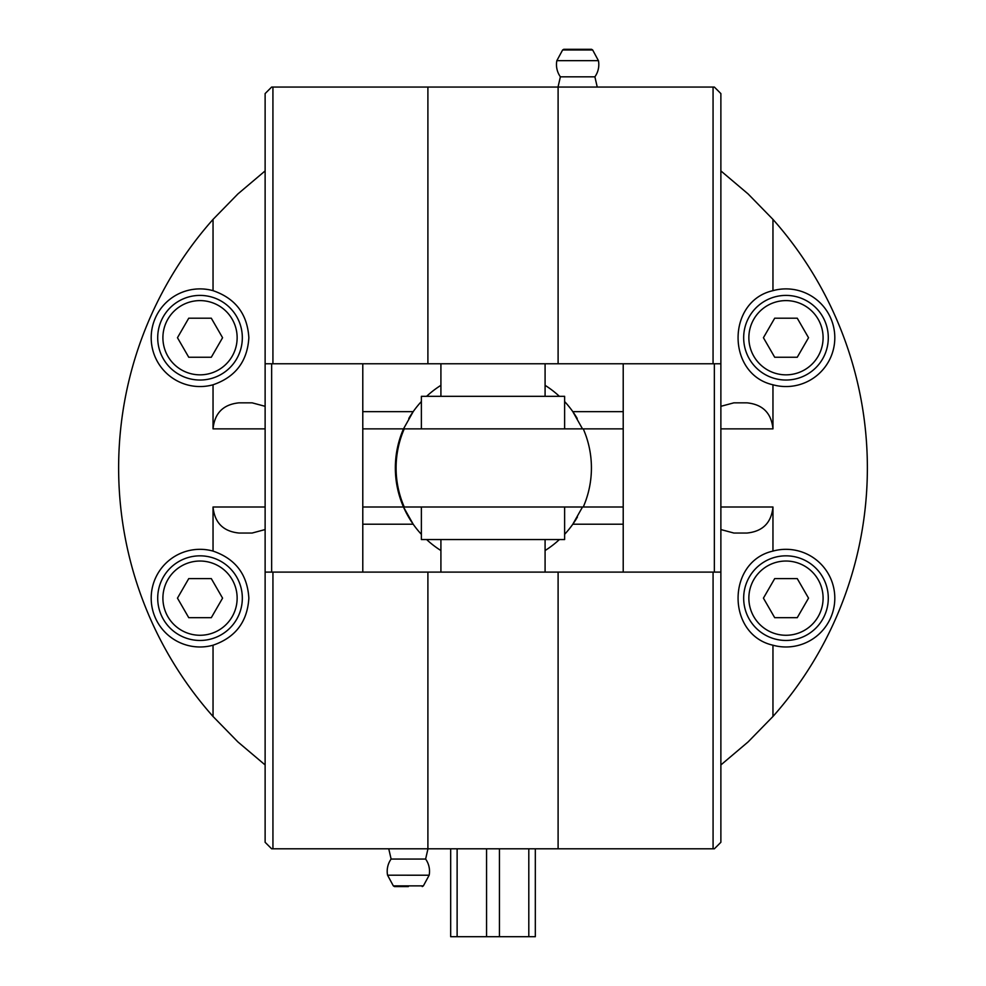<?xml version="1.0" encoding="UTF-8"?>
<svg xmlns="http://www.w3.org/2000/svg" width="986" height="986" viewBox="0 0 986 986"><rect width="100%" height="100%" fill="white"/><g stroke="black" fill="none" stroke-linecap="round" stroke-linejoin="round"><path stroke-width="1.48" d="M200.022 295.406A42.324 42.324 0 0 0 163.368 358.879A42.324 42.324 0 0 0 236.665 358.879A42.324 42.324 0 0 0 200.022 295.406M188.745 318.195L211.3 318.195L222.577 337.717L211.3 357.252L188.745 357.252L177.468 337.717L188.745 318.195M200.022 555.833A42.324 42.324 0 0 0 163.368 619.307A42.324 42.324 0 0 0 236.665 619.307A42.324 42.324 0 0 0 200.022 555.833M188.745 578.609L211.3 578.609L222.577 598.145L211.3 617.68L188.745 617.68L177.468 598.145L188.745 578.609M785.978 295.406A42.324 42.324 0 0 0 749.335 358.879A42.324 42.324 0 0 0 822.632 358.879A42.324 42.324 0 0 0 785.978 295.406M774.7 318.195L797.255 318.195L808.532 337.717L797.255 357.252L774.7 357.252L763.423 337.717L774.7 318.195M785.978 555.833A42.324 42.324 0 0 0 749.335 619.307A42.324 42.324 0 0 0 822.632 619.307A42.324 42.324 0 0 0 785.978 555.833M774.7 578.609L797.255 578.609L808.532 598.145L797.255 617.68L774.7 617.68L763.423 598.145L774.7 578.609M408.364 886.574L394.486 886.574L408.364 886.574M408.364 875.211L429.156 875.211A21.162 21.162 0 0 0 425.619 859.052L391.109 859.052A21.162 21.162 0 0 0 387.56 875.198L408.364 875.211M404.248 428.873A97.663 97.663 0 0 0 404.248 507.001L583.268 507.001A97.663 97.663 0 0 0 583.268 428.873L403.496 428.873A97.663 97.663 0 0 0 403.496 507.001L404.248 507.001M421.379 507.001L421.379 539.552L564.621 539.552L564.621 507.001M421.379 428.873L421.379 396.323L564.621 396.323L564.621 428.873M535.324 848.81L535.324 936.7L528.804 936.7L528.804 848.81M499.446 848.81L499.446 936.7L528.804 936.7M486.554 848.81L486.554 936.7L499.446 936.7M440.915 396.323L440.915 363.76M440.915 572.102L440.915 539.552M450.676 848.81L450.676 936.7L486.554 936.7M457.122 848.81L457.122 936.7M272.925 87.064L272.925 363.76L265.123 363.76L265.123 93.571L271.643 87.064L714.357 87.064L720.877 93.571L720.877 363.76L713.063 363.76L713.063 87.064M558.101 87.064L558.101 363.76L713.063 363.76M558.101 363.76L427.899 363.76L427.899 87.064M272.925 363.76L427.899 363.76M623.214 363.76L623.214 572.102M362.786 411.643L413.196 411.643A97.663 97.663 0 0 1 421.379 401.536M426.605 396.323A97.663 97.663 0 0 1 440.915 385.329M545.085 385.329A97.663 97.663 0 0 1 559.395 396.323M564.621 401.536A97.663 97.663 0 0 1 572.804 411.643L623.214 411.643M713.075 848.81L713.075 572.102L720.877 572.102L720.877 842.29L714.357 848.81L271.643 848.81L265.123 842.29L265.123 572.102L272.937 572.102L272.937 848.81M427.899 848.81L427.899 572.102L272.937 572.102M427.899 572.102L558.101 572.102L558.101 848.81M713.075 572.102L558.101 572.102M362.786 572.102L362.786 363.76M577.414 517.046A97.663 97.663 0 0 1 572.804 524.219L582.504 507.001M421.379 534.326A97.663 97.663 0 0 1 403.496 507.001L413.196 524.219L362.786 524.219M408.796 418.458A97.663 97.663 0 0 1 413.196 411.643L403.496 428.873L362.786 428.873M582.504 428.873L572.804 411.643A97.663 97.663 0 0 1 577.204 418.458M623.214 524.219L572.804 524.219A97.663 97.663 0 0 1 564.621 534.326M559.395 539.552A97.663 97.663 0 0 1 545.085 550.545M440.915 550.545A97.663 97.663 0 0 1 426.605 539.552M265.123 529.556L252.108 533.044L239.08 533.044C223.292 531.466 214.615 522.79 213.038 507.001L213.038 551.088C235.457 558.803 247.4 574.481 248.854 598.145C247.4 621.809 235.457 637.498 213.038 645.214L213.038 716.477L237.934 741.953L265.123 764.951M213.038 645.214A48.832 48.832 0 0 1 151.191 598.145A48.832 48.832 0 0 1 213.038 551.088M213.038 384.786A48.832 48.832 0 0 1 151.191 337.717A48.832 48.832 0 0 1 213.038 290.66C235.457 298.376 247.4 314.066 248.854 337.717C247.4 361.381 235.457 377.071 213.038 384.786L213.038 428.873C214.615 413.085 223.292 404.408 239.08 402.83L252.108 402.83L265.123 406.318M213.038 716.477A374.36 374.36 0 0 1 213.038 219.397L213.038 290.66M265.123 170.911L237.934 193.909L213.038 219.397M265.123 363.76L265.123 572.102M720.877 406.318L733.892 402.83L746.92 402.83C762.708 404.408 771.385 413.085 772.962 428.873L772.962 384.786C726.448 374.323 726.448 301.124 772.962 290.66L772.962 219.397L748.066 193.909L720.877 170.911M772.962 290.66A48.832 48.832 0 0 1 834.809 337.717A48.832 48.832 0 0 1 772.962 384.786M772.962 551.088A48.832 48.832 0 0 1 834.809 598.145A48.832 48.832 0 0 1 772.962 645.214C726.448 634.75 726.448 561.552 772.962 551.088L772.962 507.001C771.385 522.79 762.708 531.466 746.92 533.044L733.892 533.044L720.877 529.556M772.962 219.397A374.36 374.36 0 0 1 772.962 716.477L772.962 645.214M720.877 764.951L748.066 741.953L772.962 716.477M720.877 572.102L720.877 363.76M714.357 363.76L714.357 572.102M271.643 572.102L271.643 363.76M597.245 87.064L594.891 76.822L560.381 76.822L558.027 87.064M594.891 76.822A21.162 21.162 0 0 0 598.44 60.664L556.843 60.664A21.162 21.162 0 0 0 560.381 76.822M577.636 49.3L591.514 49.3L563.77 49.3L562.624 49.978L592.66 49.978L598.428 60.664M200.022 300.607A37.111 37.111 0 0 1 232.166 356.279A37.111 37.111 0 0 1 167.879 356.279A37.111 37.111 0 0 1 200.022 300.607M200.022 561.034A37.111 37.111 0 0 1 232.166 616.706A37.111 37.111 0 0 1 167.879 616.706A37.111 37.111 0 0 1 200.022 561.034M785.978 300.607A37.111 37.111 0 0 1 818.121 356.279A37.111 37.111 0 0 1 753.834 356.279A37.111 37.111 0 0 1 785.978 300.607M785.978 561.034A37.111 37.111 0 0 1 818.121 616.706A37.111 37.111 0 0 1 753.834 616.706A37.111 37.111 0 0 1 785.978 561.034M422.23 886.574L423.376 885.884L393.34 885.884L394.486 886.574M213.038 507.001L265.123 507.001M362.786 507.001L403.496 507.001M213.038 428.873L265.123 428.873M772.962 428.873L720.877 428.873M623.214 428.873L583.268 428.873M772.962 507.001L720.877 507.001M623.214 507.001L583.268 507.001M423.376 885.884L429.156 875.211M393.34 885.884L387.572 875.211M427.973 848.81L425.619 859.052M388.755 848.81L391.109 859.052M545.085 396.323L545.085 363.76M545.085 572.102L545.085 539.552M562.624 49.978L556.843 60.664M592.66 49.978L591.514 49.3"/></g></svg>
